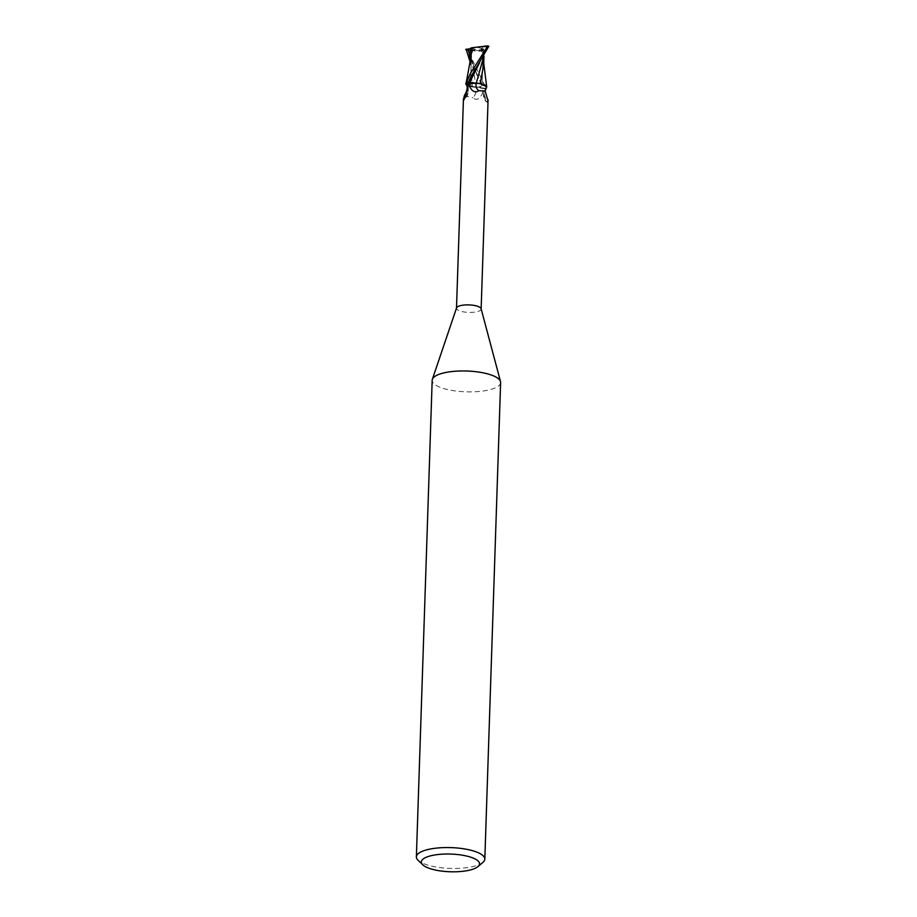 <?xml version="1.0" encoding="UTF-8"?>
<svg xmlns="http://www.w3.org/2000/svg" width="917" height="917" viewBox="0 0 917 917"><rect width="100%" height="100%" fill="white"/><g stroke="black" fill="none" stroke-linecap="round" stroke-linejoin="round"><path stroke-width="0.69" stroke-dasharray="4.58 3.44" d="M473.539 83.504A5.777 1.754 1.9 0 1 482.01 85.338A5.777 1.754 1.9 0 1 478.926 86.783A5.777 1.754 1.9 0 1 470.455 84.949A5.777 1.754 1.9 0 1 473.539 83.504A5.777 1.754 1.9 0 1 482.01 85.338A5.777 1.754 1.9 0 1 478.926 86.783A5.777 1.754 1.9 0 1 470.455 84.949A5.777 1.754 1.9 0 1 473.539 83.504M483.11 49.919A5.777 1.754 1.9 0 1 480.118 51.077A5.777 1.754 1.9 0 1 472.771 50.343L475.361 49.277L471.728 48.968A5.777 1.754 1.9 0 1 474.719 47.81A5.777 1.754 1.9 0 1 482.067 48.544L479.465 49.61L483.11 49.919L483.018 52.808L481.643 49.495L482.067 48.544M500.625 382.549A34.238 10.408 1.9 0 1 482.376 391.112A34.238 10.408 1.9 0 1 432.182 380.28M481.104 308.708A12.322 3.748 1.9 0 1 481.138 309.052A12.322 3.748 1.9 0 1 474.57 312.135A12.322 3.748 1.9 0 1 456.494 308.238A12.322 3.748 1.9 0 1 456.563 307.894M482.915 862.416A34.238 10.408 1.9 0 1 466.57 867.711A34.238 10.408 1.9 0 1 418.049 860.261M483.695 64.866L482.651 50.664L467.693 50.378L486.067 88.112L486.686 86.794L486.148 88.043A12.758 3.874 1.9 0 1 484.199 88.571L470.18 62.035M470.524 53.725L471.166 52.796L470.57 52.877L476.175 87.218L472.232 86.714L479.591 87.218L484.577 88.743L479.591 87.218L473.516 87.115A11.015 3.347 1.9 0 1 465.939 84.238L473.516 87.115A11.015 3.347 1.9 0 0 476.301 87.344A13.973 12.517 83.3 0 1 473.057 97.81C476.221 100.664 479.259 99.38 482.193 93.958L484.027 88.445A12.322 3.748 1.9 0 0 486.319 87.768L484.898 89.694C483.179 91.792 482.101 99.873 487.649 102.463L488.027 100.996A13.262 9.17 -35.6 0 1 485.345 89.029L484.222 94.967L487.5 102.326A13.927 9.629 -35.6 0 1 484.222 94.967M481.78 94.749L482.193 93.958A19.291 17.285 83.3 0 0 482.927 88.009L484.027 88.445M468.071 86.92A13.262 11.875 83.3 0 1 463.922 99.437A13.927 12.471 83.3 0 0 467.796 88.88M464.311 95.758L473.057 97.81M476.301 87.344A5.525 1.674 1.9 0 1 482.927 88.009M483.924 88.468L484.199 88.571A12.758 3.874 1.9 0 0 486.148 88.043L486.182 88.009M484.577 88.731L476.21 87.367M469.642 82.53L472.874 83.138M478.938 83.493L486.526 86.381M470.387 60.167L472.324 86.737L465.779 83.344L472.358 86.886M489.242 46.251L486.159 46.687L485.517 51.065L479.958 48.819M479.465 49.61L483.018 52.808M475.361 49.277L471.625 51.879L474.88 50.068M471.728 48.968L471.625 51.879L471.762 47.89L481.528 46.687A5.777 1.754 1.9 0 1 482.583 47.145L481.643 49.495L483.018 52.819L483.144 48.842L484.084 49.105L483.947 53.667L483.018 52.819M483.144 48.842L480.13 50.699L473.424 48.945A5.777 1.754 1.9 0 1 472.358 48.475L472.771 50.343M469.068 55.146L473.115 51.616L470.639 52.567M486.067 88.112A12.838 3.909 1.9 0 1 484.245 88.594M466.306 82.576L465.779 83.332M484.107 49.025L482.422 50.779M485.517 51.065L483.5 51.478L483.97 55.96M484.027 53.037L482.972 54M484.038 53.037L483.775 56.281M486.686 86.771L480.153 83.596M486.159 46.687L482.583 47.145M481.528 46.687L487.901 45.85M473.424 48.945L467.04 49.77A12.838 3.909 1.9 0 1 466.157 49.312M467.04 49.77L467.693 50.378M470.788 48.681L472.358 48.475M470.811 47.993L471.762 47.89M470.352 58.218L482.835 88.021M485.196 50.997L478.8 63.8C479.339 63.732 483.11 55.215 483.511 51.478M486.812 46.584L485.953 49.002M471.155 52.796C471.67 56.338 470.983 58 474.731 69.039L478.685 78.025M483.099 52.464L482.01 85.338L483.099 52.475M467.785 84.57C469 92.628 467.567 97.936 463.498 100.48M471.544 52.086L470.455 84.949L471.544 52.086M483.752 63.216L483.695 61.634M470.134 64.408L470.226 61.703"/><path stroke-width="1.38" d="M422.771 864.823L418.049 860.261A34.238 10.408 1.9 0 1 416.375 856.891L432.182 380.28A34.238 10.408 1.9 0 1 432.354 379.329A34.238 10.408 1.9 0 1 450.43 371.729A34.238 10.408 1.9 0 1 500.522 381.598A34.238 10.408 1.9 0 1 500.625 382.549L484.818 859.16A34.238 10.408 1.9 0 1 482.915 862.416L477.906 866.645A29.103 8.849 1.9 0 1 464.013 871.15A29.103 8.849 1.9 0 1 422.771 864.823A29.103 8.849 1.9 0 1 436.859 854.667A29.103 8.849 1.9 0 1 469.401 856.765A29.103 8.849 1.9 0 1 477.906 866.645M432.354 379.329L456.563 307.894A12.322 3.748 1.9 0 1 463.074 305.155A12.322 3.748 1.9 0 1 481.104 308.708L500.522 381.598M416.375 856.891A34.238 10.408 1.9 0 1 434.624 848.328A34.238 10.408 1.9 0 1 484.818 859.16M483.775 56.281L476.29 83.115L480.233 83.619L476.244 83.252L478.938 83.493A11.015 3.347 1.9 0 1 486.526 86.381A11.015 3.347 1.9 0 1 486.457 87.585L485.104 91.035L478.812 90.691C475.476 92.938 472.519 91.746 469.917 87.092L468.427 82.175A12.322 3.748 1.9 0 0 466.145 82.851L467.051 83.458A13.262 11.875 83.3 0 1 468.071 86.92M480.118 83.665L486.686 86.771L486.182 88.009M488.027 100.996L485.15 90.966M467.051 83.458L467.785 84.57L467.796 88.88L463.922 99.437A13.262 11.875 83.3 0 1 463.429 99.85L464.311 95.758C467.498 90.29 468.025 86.439 465.916 84.204A11.015 3.347 1.9 0 1 466.145 82.851M470.455 59.559L465.928 84.226A11.015 3.347 1.9 0 1 465.916 84.204M478.938 83.493A11.015 3.347 1.9 0 0 476.152 83.264A5.525 1.674 1.9 0 1 469.527 82.61L468.427 82.175M467.876 81.9L476.244 83.252M468.53 82.152L470.375 77.636L488.795 46.308A12.838 3.909 1.9 0 0 487.901 45.85L470.524 73.2L466.306 82.576A12.758 3.874 1.9 0 1 468.266 82.037A12.758 3.874 1.9 0 0 466.306 82.576M470.283 87.78L469.917 87.092A19.291 13.342 -35.6 0 1 469.527 82.61M476.152 83.264A13.973 9.663 -35.6 0 0 478.812 90.691M472.874 83.138L469.619 82.587M480.153 83.596L483.695 64.866L483.97 55.96M465.698 49.369L468.782 48.945L469.412 54.825C471.189 53.175 471.567 52.521 470.57 52.877L470.811 47.993M470.18 62.035L466.157 49.312M470.387 60.167L472.198 47.741L487.225 45.896M470.788 48.005L472.427 47.707M466.386 82.507A12.838 3.909 1.9 0 1 468.209 82.014M468.782 48.945L470.788 48.681M479.671 62.505L469.642 82.53M468.128 49.048L468.793 52.269M469.412 54.825L470.352 58.218M488.085 99.724L481.15 308.88M463.44 98.898L456.506 308.066M486.686 86.771L483.752 63.216M470.226 61.703L470.559 52.808"/></g></svg>
